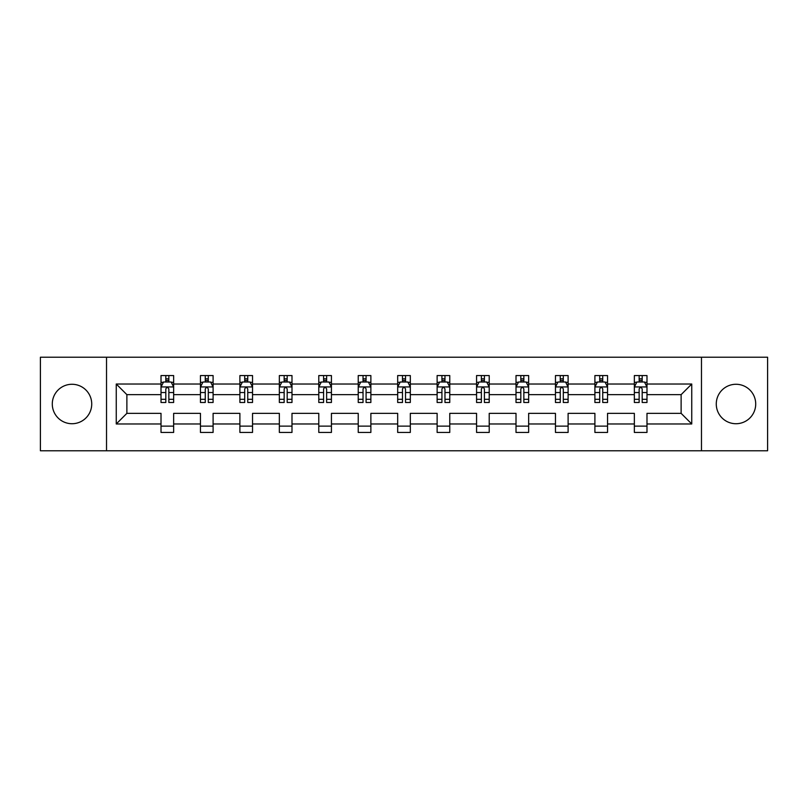 <?xml version="1.0" encoding="UTF-8"?>
<svg xmlns="http://www.w3.org/2000/svg" width="808" height="808" viewBox="0 0 808 808"><rect width="100%" height="100%" fill="white"/><g stroke="black" fill="none" stroke-linecap="round" stroke-linejoin="round"><path stroke-width="1.21" d="M735.997 384.275A19.725 19.725 0 0 0 716.272 404A19.725 19.725 0 0 0 735.997 423.725A19.725 19.725 0 0 0 755.712 404A19.725 19.725 0 0 0 735.997 384.275M72.003 384.275A19.725 19.725 0 0 0 52.288 404A19.725 19.725 0 0 0 72.003 423.725A19.725 19.725 0 0 0 91.728 404A19.725 19.725 0 0 0 72.003 384.275M701.475 357.227L40.4 357.227L40.4 450.773L767.6 450.773L767.6 357.227L701.475 357.227L701.475 450.773M646.986 423.978L646.986 413.353L681.124 413.353L691.749 423.978L646.986 423.978L646.986 432.442L634.351 432.442L634.351 423.978L607.545 423.978L607.545 432.442L594.9 432.442L594.9 423.978L568.105 423.978L568.105 432.442L555.46 432.442L555.46 423.978L528.654 423.978L528.654 432.442L516.009 432.442L516.009 423.978L489.214 423.978L489.214 432.442L476.569 432.442L476.569 423.978L449.763 423.978L449.763 432.442L437.128 432.442L437.128 423.978L410.323 423.978L410.323 432.442L397.677 432.442L397.677 423.978L370.872 423.978L370.872 432.442L358.237 432.442L358.237 423.978L331.431 423.978L331.431 432.442L318.786 432.442L318.786 423.978L291.991 423.978L291.991 432.442L279.346 432.442L279.346 423.978L252.54 423.978L252.54 432.442L239.895 432.442L239.895 423.978L213.1 423.978L213.1 432.442L200.455 432.442L200.455 423.978L173.649 423.978L173.649 432.442L161.014 432.442L161.014 423.978L116.251 423.978L116.251 384.022L161.014 384.022L161.014 375.558L173.649 375.558L173.649 384.022L200.455 384.022L200.455 375.558L213.1 375.558L213.1 384.022L239.895 384.022L239.895 375.558L252.54 375.558L252.54 384.022L279.346 384.022L279.346 375.558L291.991 375.558L291.991 384.022L318.786 384.022L318.786 375.558L331.431 375.558L331.431 384.022L358.237 384.022L358.237 375.558L370.872 375.558L370.872 384.022L397.677 384.022L397.677 375.558L410.323 375.558L410.323 384.022L437.128 384.022L437.128 375.558L449.763 375.558L449.763 384.022L476.569 384.022L476.569 375.558L489.214 375.558L489.214 384.022L516.009 384.022L516.009 375.558L528.654 375.558L528.654 384.022L555.46 384.022L555.46 375.558L568.105 375.558L568.105 384.022L594.9 384.022L594.9 375.558L607.545 375.558L607.545 384.022L634.351 384.022L634.351 375.558L646.986 375.558L646.986 384.022L691.749 384.022L691.749 423.978M106.525 450.773L106.525 357.227M634.351 384.022L634.351 394.647L607.545 394.647L607.545 384.022M607.545 423.978L607.545 413.353L634.351 413.353L634.351 423.978M594.9 384.022L594.9 394.647L568.105 394.647L568.105 384.022M568.105 423.978L568.105 413.353L594.9 413.353L594.9 423.978M555.46 384.022L555.46 394.647L528.654 394.647L528.654 384.022M528.654 423.978L528.654 413.353L555.46 413.353L555.46 423.978M516.009 384.022L516.009 394.647L489.214 394.647L489.214 384.022M489.214 423.978L489.214 413.353L516.009 413.353L516.009 423.978M476.569 384.022L476.569 394.647L449.763 394.647L449.763 384.022M449.763 423.978L449.763 413.353L476.569 413.353L476.569 423.978M437.128 384.022L437.128 394.647L410.323 394.647L410.323 384.022M410.323 423.978L410.323 413.353L437.128 413.353L437.128 423.978M397.677 384.022L397.677 394.647L370.872 394.647L370.872 384.022M370.872 423.978L370.872 413.353L397.677 413.353L397.677 423.978M358.237 384.022L358.237 394.647L331.431 394.647L331.431 384.022M331.431 423.978L331.431 413.353L358.237 413.353L358.237 423.978M318.786 384.022L318.786 394.647L291.991 394.647L291.991 384.022M291.991 423.978L291.991 413.353L318.786 413.353L318.786 423.978M279.346 384.022L279.346 394.647L252.54 394.647L252.54 384.022M252.54 423.978L252.54 413.353L279.346 413.353L279.346 423.978M239.895 384.022L239.895 394.647L213.1 394.647L213.1 384.022M213.1 423.978L213.1 413.353L239.895 413.353L239.895 423.978M200.455 384.022L200.455 394.647L173.649 394.647L173.649 384.022M173.649 423.978L173.649 413.353L200.455 413.353L200.455 423.978M161.014 384.022L161.014 394.647L126.876 394.647L126.876 413.353L161.014 413.353L161.014 423.978M116.251 384.022L126.876 394.647M681.124 413.353L681.124 394.647L646.986 394.647L646.986 384.022M639.148 381.871L642.188 381.871M599.708 381.871L602.738 381.871M560.257 381.871L563.297 381.871M520.817 381.871L523.847 381.871M481.376 381.871L484.406 381.871M441.925 381.871L444.966 381.871M402.485 381.871L405.515 381.871M363.034 381.871L366.075 381.871M323.594 381.871L326.624 381.871M284.153 381.871L287.183 381.871M244.703 381.871L247.743 381.871M205.262 381.871L208.292 381.871M165.812 381.871L168.852 381.871M161.014 426.129L173.649 426.129M200.455 426.129L213.1 426.129M239.895 426.129L252.54 426.129M279.346 426.129L291.991 426.129M318.786 426.129L331.431 426.129M358.237 426.129L370.872 426.129M397.677 426.129L410.323 426.129M437.128 426.129L449.763 426.129M476.569 426.129L489.214 426.129M516.009 426.129L528.654 426.129M555.46 426.129L568.105 426.129M594.9 426.129L607.545 426.129M634.351 426.129L646.986 426.129M126.876 413.353L116.251 423.978M691.749 384.022L681.124 394.647M168.852 378.841L165.812 378.841M163.388 382.305L161.014 382.305L161.014 375.558L165.812 375.558L165.812 382.002M161.014 399.314L161.014 402.485L165.812 402.485L165.812 399.314L161.014 399.314L161.014 394.647M173.649 394.647L173.649 402.485L168.852 402.485L168.852 388.951C167.842 387.012 166.832 387.012 165.812 388.951L165.812 399.314M171.276 382.305L173.649 382.305L173.649 375.558L168.852 375.558L168.852 382.002M173.649 387.062L171.124 382.002L163.539 382.002L161.014 387.062M208.292 378.841L205.262 378.841M202.828 382.305L200.455 382.305L200.455 375.558L205.262 375.558L205.262 382.002M200.455 399.314L200.455 402.485L205.262 402.485L205.262 399.314L200.455 399.314L200.455 394.647M213.1 394.647L213.1 402.485L208.292 402.485L208.292 388.951C207.282 387.012 206.272 387.012 205.262 388.951L205.262 399.314M210.716 382.305L213.1 382.305L213.1 375.558L208.292 375.558L208.292 382.002M213.1 387.062L210.565 382.002L202.98 382.002L200.455 387.062M247.743 378.841L244.703 378.841M242.279 382.305L239.895 382.305L239.895 375.558L244.703 375.558L244.703 382.002M239.895 399.314L239.895 402.485L244.703 402.485L244.703 399.314L239.895 399.314L239.895 394.647M252.54 394.647L252.54 402.485L247.743 402.485L247.743 388.951C246.733 387.012 245.713 387.012 244.703 388.951L244.703 399.314M250.167 382.305L252.54 382.305L252.54 375.558L247.743 375.558L247.743 382.002M252.54 387.062L250.015 382.002L242.43 382.002L239.895 387.062M287.183 378.841L284.153 378.841M281.719 382.305L279.346 382.305L279.346 375.558L284.153 375.558L284.153 382.002M279.346 399.314L279.346 402.485L284.153 402.485L284.153 399.314L279.346 399.314L279.346 394.647M291.991 394.647L291.991 402.485L287.183 402.485L287.183 388.951C286.173 387.012 285.163 387.012 284.153 388.951L284.153 399.314M289.607 382.305L291.991 382.305L291.991 375.558L287.183 375.558L287.183 382.002M291.991 387.062L289.456 382.002L281.871 382.002L279.346 387.062M326.624 378.841L323.594 378.841M321.17 382.305L318.786 382.305L318.786 375.558L323.594 375.558L323.594 382.002M318.786 399.314L318.786 402.485L323.594 402.485L323.594 399.314L318.786 399.314L318.786 394.647M331.431 394.647L331.431 402.485L326.624 402.485L326.624 388.951C325.614 387.012 324.604 387.012 323.594 388.951L323.594 399.314M329.058 382.305L331.431 382.305L331.431 375.558L326.624 375.558L326.624 382.002M331.431 387.062L328.906 382.002L321.321 382.002L318.786 387.062M366.075 378.841L363.034 378.841M360.61 382.305L358.237 382.305L358.237 375.558L363.034 375.558L363.034 382.002M358.237 399.314L358.237 402.485L363.034 402.485L363.034 399.314L358.237 399.314L358.237 394.647M370.872 394.647L370.872 402.485L366.075 402.485L366.075 388.951C365.065 387.012 364.055 387.012 363.034 388.951L363.034 399.314M368.499 382.305L370.872 382.305L370.872 375.558L366.075 375.558L366.075 382.002M370.872 387.062L368.347 382.002L360.762 382.002L358.237 387.062M405.515 378.841L402.485 378.841M400.051 382.305L397.677 382.305L397.677 375.558L402.485 375.558L402.485 382.002M397.677 399.314L397.677 402.485L402.485 402.485L402.485 399.314L397.677 399.314L397.677 394.647M410.323 394.647L410.323 402.485L405.515 402.485L405.515 388.951C404.505 387.012 403.495 387.012 402.485 388.951L402.485 399.314M407.949 382.305L410.323 382.305L410.323 375.558L405.515 375.558L405.515 382.002M410.323 387.062L407.798 382.002L400.202 382.002L397.677 387.062M444.966 378.841L441.925 378.841M439.501 382.305L437.128 382.305L437.128 375.558L441.925 375.558L441.925 382.002M437.128 399.314L437.128 402.485L441.925 402.485L441.925 399.314L437.128 399.314L437.128 394.647M449.763 394.647L449.763 402.485L444.966 402.485L444.966 388.951C443.956 387.012 442.935 387.012 441.925 388.951L441.925 399.314M447.39 382.305L449.763 382.305L449.763 375.558L444.966 375.558L444.966 382.002M449.763 387.062L447.238 382.002L439.653 382.002L437.128 387.062M484.406 378.841L481.376 378.841M478.942 382.305L476.569 382.305L476.569 375.558L481.376 375.558L481.376 382.002M476.569 399.314L476.569 402.485L481.376 402.485L481.376 399.314L476.569 399.314L476.569 394.647M489.214 394.647L489.214 402.485L484.406 402.485L484.406 388.951C483.396 387.012 482.386 387.012 481.376 388.951L481.376 399.314M486.83 382.305L489.214 382.305L489.214 375.558L484.406 375.558L484.406 382.002M489.214 387.062L486.679 382.002L479.094 382.002L476.569 387.062M523.847 378.841L520.817 378.841M518.393 382.305L516.009 382.305L516.009 375.558L520.817 375.558L520.817 382.002M516.009 399.314L516.009 402.485L520.817 402.485L520.817 399.314L516.009 399.314L516.009 394.647M528.654 394.647L528.654 402.485L523.847 402.485L523.847 388.951C522.837 387.012 521.827 387.012 520.817 388.951L520.817 399.314M526.281 382.305L528.654 382.305L528.654 375.558L523.847 375.558L523.847 382.002M528.654 387.062L526.129 382.002L518.544 382.002L516.009 387.062M563.297 378.841L560.257 378.841M557.833 382.305L555.46 382.305L555.46 375.558L560.257 375.558L560.257 382.002M555.46 399.314L555.46 402.485L560.257 402.485L560.257 399.314L555.46 399.314L555.46 394.647M568.105 394.647L568.105 402.485L563.297 402.485L563.297 388.951C562.287 387.012 561.277 387.012 560.257 388.951L560.257 399.314M565.721 382.305L568.105 382.305L568.105 375.558L563.297 375.558L563.297 382.002M568.105 387.062L565.57 382.002L557.985 382.002L555.46 387.062M602.738 378.841L599.708 378.841M597.284 382.305L594.9 382.305L594.9 375.558L599.708 375.558L599.708 382.002M594.9 399.314L594.9 402.485L599.708 402.485L599.708 399.314L594.9 399.314L594.9 394.647M607.545 394.647L607.545 402.485L602.738 402.485L602.738 388.951C601.728 387.012 600.718 387.012 599.708 388.951L599.708 399.314M605.172 382.305L607.545 382.305L607.545 375.558L602.738 375.558L602.738 382.002M607.545 387.062L605.02 382.002L597.435 382.002L594.9 387.062M642.188 378.841L639.148 378.841M636.724 382.305L634.351 382.305L634.351 375.558L639.148 375.558L639.148 382.002M634.351 399.314L634.351 402.485L639.148 402.485L639.148 399.314L634.351 399.314L634.351 394.647M646.986 394.647L646.986 402.485L642.188 402.485L642.188 388.951C641.178 387.012 640.168 387.012 639.148 388.951L639.148 399.314M644.612 382.305L646.986 382.305L646.986 375.558L642.188 375.558L642.188 382.002M646.986 387.062L644.461 382.002L636.876 382.002L634.351 387.062M173.589 386.931L161.075 386.931M173.649 399.314L168.852 399.314M165.812 392.536L161.014 392.536M173.649 392.536L168.852 392.536M168.852 380.447L165.812 380.447M213.029 386.931L200.515 386.931M213.1 399.314L208.292 399.314M205.262 392.536L200.455 392.536M213.1 392.536L208.292 392.536M208.292 380.447L205.262 380.447M252.48 386.931L239.966 386.931M252.54 399.314L247.743 399.314M244.703 392.536L239.895 392.536M252.54 392.536L247.743 392.536M247.743 380.447L244.703 380.447M291.92 386.931L279.406 386.931M291.991 399.314L287.183 399.314M284.153 392.536L279.346 392.536M291.991 392.536L287.183 392.536M287.183 380.447L284.153 380.447M331.371 386.931L318.857 386.931M331.431 399.314L326.624 399.314M323.594 392.536L318.786 392.536M331.431 392.536L326.624 392.536M326.624 380.447L323.594 380.447M370.811 386.931L358.298 386.931M370.872 399.314L366.075 399.314M363.034 392.536L358.237 392.536M370.872 392.536L366.075 392.536M366.075 380.447L363.034 380.447M410.262 386.931L397.738 386.931M410.323 399.314L405.515 399.314M402.485 392.536L397.677 392.536M410.323 392.536L405.515 392.536M405.515 380.447L402.485 380.447M449.702 386.931L437.189 386.931M449.763 399.314L444.966 399.314M441.925 392.536L437.128 392.536M449.763 392.536L444.966 392.536M444.966 380.447L441.925 380.447M489.143 386.931L476.629 386.931M489.214 399.314L484.406 399.314M481.376 392.536L476.569 392.536M489.214 392.536L484.406 392.536M484.406 380.447L481.376 380.447M528.594 386.931L516.08 386.931M528.654 399.314L523.847 399.314M520.817 392.536L516.009 392.536M528.654 392.536L523.847 392.536M523.847 380.447L520.817 380.447M568.034 386.931L555.52 386.931M568.105 399.314L563.297 399.314M560.257 392.536L555.46 392.536M568.105 392.536L563.297 392.536M563.297 380.447L560.257 380.447M607.485 386.931L594.971 386.931M607.545 399.314L602.738 399.314M599.708 392.536L594.9 392.536M607.545 392.536L602.738 392.536M602.738 380.447L599.708 380.447M646.925 386.931L634.411 386.931M646.986 399.314L642.188 399.314M639.148 392.536L634.351 392.536M646.986 392.536L642.188 392.536M642.188 380.447L639.148 380.447"/></g></svg>
